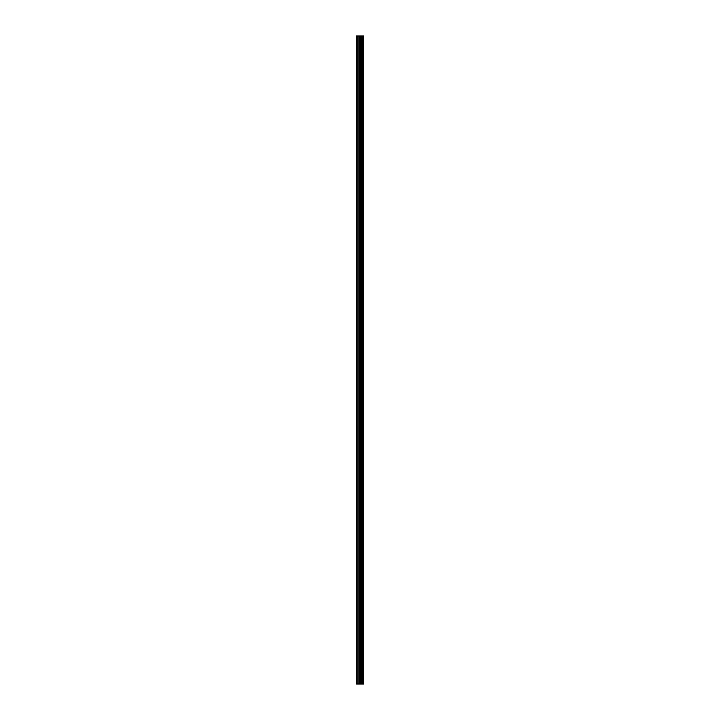 <?xml version="1.0" encoding="UTF-8"?>
<svg xmlns="http://www.w3.org/2000/svg" width="720" height="720" viewBox="0 0 720 720"><rect width="100%" height="100%" fill="white"/><g stroke="black" fill="none" stroke-linecap="round" stroke-linejoin="round"><path stroke-width="1.08" d="M363.555 36L363.726 684L363.555 36L356.274 36L356.274 684L356.697 36M356.697 684L363.555 684M363.42 684L363.42 36M361.053 684L361.053 36M360.909 684L360.909 36M362.745 684L362.745 36M362.691 684L362.691 36M362.61 684L362.61 36M362.457 684L362.457 36M362.007 684L362.007 36M361.863 684L361.863 36M361.791 684L361.791 36M361.728 684L361.728 36M360.594 684L360.594 36M360.297 684L360.297 36M359.631 684L359.631 36M359.334 684L359.334 36M358.128 684L358.128 36M357.831 684L357.831 36"/></g></svg>
